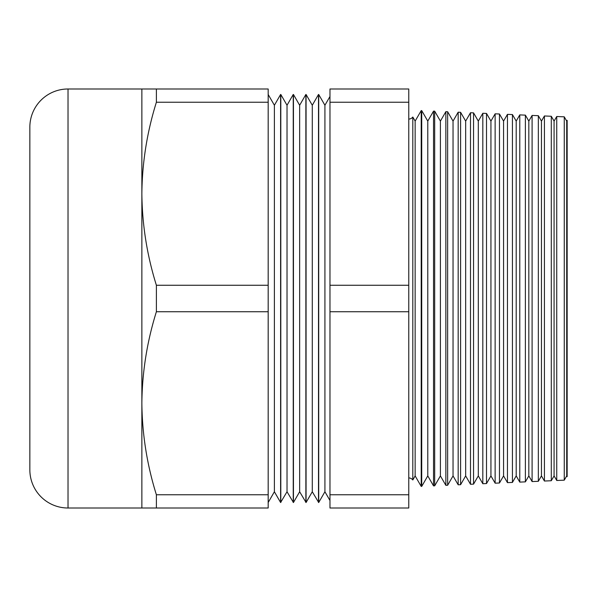 <?xml version="1.0" encoding="UTF-8"?>
<svg xmlns="http://www.w3.org/2000/svg" width="597" height="597" viewBox="0 0 597 597"><rect width="100%" height="100%" fill="white"/><g stroke="black" fill="none" stroke-linecap="round" stroke-linejoin="round"><path stroke-width="0.9" d="M566.717 121.094L567.15 120.348L567.15 476.652L566.717 475.906L566.717 121.094L564.255 116.833L564.255 480.167L556.74 480.495L554.083 475.906L554.083 121.094L551.292 116.266L551.292 480.734L544.419 481.033L541.457 475.906L541.457 121.094L538.337 115.699L538.337 481.301L532.099 481.57L528.823 475.906L528.823 121.094L525.382 115.139L525.382 481.861L519.778 482.107L516.196 475.906L516.196 121.094L512.427 114.572L512.427 482.428L507.457 482.645L503.562 475.906L503.562 121.094L499.465 114.005L499.465 482.995L495.137 483.182L490.935 475.906L490.935 121.094L486.51 113.437L486.51 483.563L482.816 483.719L478.301 475.906L478.301 121.094L473.555 112.87L473.555 484.13L470.496 484.264L465.667 475.906L465.667 121.094L460.593 112.311L460.593 484.689L458.175 484.801L453.041 475.906L453.041 121.094L447.638 111.743L447.638 485.257L445.855 485.339L440.407 475.906L440.407 121.094L434.683 111.176L434.683 485.824L433.534 485.876L427.78 475.906L427.78 121.094L421.721 110.609L421.721 486.391L421.213 486.413L415.146 475.906L415.146 121.094L412.803 117.027L412.803 479.973A5.015 5.015 0 0 0 408.766 477.936M412.803 117.027A5.015 5.015 0 0 1 408.766 119.064M566.717 475.906L564.255 480.167M556.74 480.495L556.74 116.505L554.083 121.094M554.083 475.906L551.292 480.734M544.419 481.033L544.419 115.967L541.457 121.094M541.457 475.906L538.337 481.301M532.099 481.57L532.099 115.43L528.823 121.094M528.823 475.906L525.382 481.861M519.778 482.107L519.778 114.893L516.196 121.094M516.196 475.906L512.427 482.428M507.457 482.645L507.457 114.355L503.562 121.094M503.562 475.906L499.465 482.995M495.137 483.182L495.137 113.818L490.935 121.094M490.935 475.906L486.51 483.563M482.816 483.719L482.816 113.281L478.301 121.094M478.301 475.906L473.555 484.13M470.496 484.264L470.496 112.736L465.667 121.094M465.667 475.906L460.593 484.689M458.175 484.801L458.175 112.199L453.041 121.094M453.041 475.906L447.638 485.257M445.855 485.339L445.855 111.661L440.407 121.094M440.407 475.906L434.683 485.824M433.534 485.876L433.534 111.124L427.78 121.094M427.78 475.906L421.721 486.391M421.213 486.413L421.213 110.587L415.146 121.094M318.701 502.517L318.701 94.483L324.917 105.251L324.917 491.749L318.701 502.517L312.283 491.749L306.067 502.517L299.649 491.749L293.44 502.517L287.023 491.749L280.605 502.517L274.389 491.749L268.18 502.517M324.917 491.749L329.969 500.502M324.917 105.251L329.969 96.498M306.067 502.517L306.067 94.483L312.283 105.251L312.283 491.749M312.283 105.251L318.5 94.483L318.5 502.517M293.44 502.517L293.44 94.483L299.649 105.251L299.649 491.749M299.649 105.251L305.865 94.483L305.865 502.517M280.806 502.517L280.806 94.483L287.023 105.251L287.023 491.749M287.023 105.251L293.239 94.483L293.239 502.517M268.18 94.483L274.389 105.251L274.389 491.749M274.389 105.251L280.605 94.483L280.605 502.517M29.85 469.832L29.85 127.168A38.171 38.171 0 0 1 68.021 88.99L68.021 508.01A38.171 38.171 0 0 1 29.85 469.832L29.85 458.69M141.87 88.99L156.384 88.99L156.384 102.236C146.996 132.303 142.161 162.809 141.87 193.749C142.176 224.785 147.019 255.285 156.384 285.262L156.384 311.738C146.996 341.812 142.161 372.312 141.87 403.251C142.176 434.288 147.019 464.794 156.384 494.764L156.384 508.01L141.87 508.01L141.87 88.99L68.021 88.99M141.87 508.01L68.021 508.01M421.721 110.609L421.213 110.587M434.683 111.176L433.534 111.124M447.638 111.743L445.855 111.661M460.593 112.311L458.175 112.199M473.555 112.87L470.496 112.736M486.51 113.437L482.816 113.281M499.465 114.005L495.137 113.818M512.427 114.572L507.457 114.355M525.382 115.139L519.778 114.893M538.337 115.699L532.099 115.43M551.292 116.266L544.419 115.967M564.255 116.833L556.74 116.505M415.146 475.906L412.803 479.973M408.766 102.236L408.766 88.99L329.969 88.99L329.969 102.236L408.766 102.236L408.766 508.01L329.969 508.01L329.969 494.764L408.766 494.764M156.384 102.236L268.18 102.236L268.18 88.99L156.384 88.99M156.384 311.738L268.18 311.738L268.18 102.236M156.384 285.262L268.18 285.262M156.384 508.01L268.18 508.01L268.18 311.738M156.384 494.764L268.18 494.764M408.766 311.738L329.969 311.738L329.969 285.262L408.766 285.262M329.969 311.738L329.969 494.764M329.969 102.236L329.969 285.262M29.85 127.168L29.85 138.31"/></g></svg>
